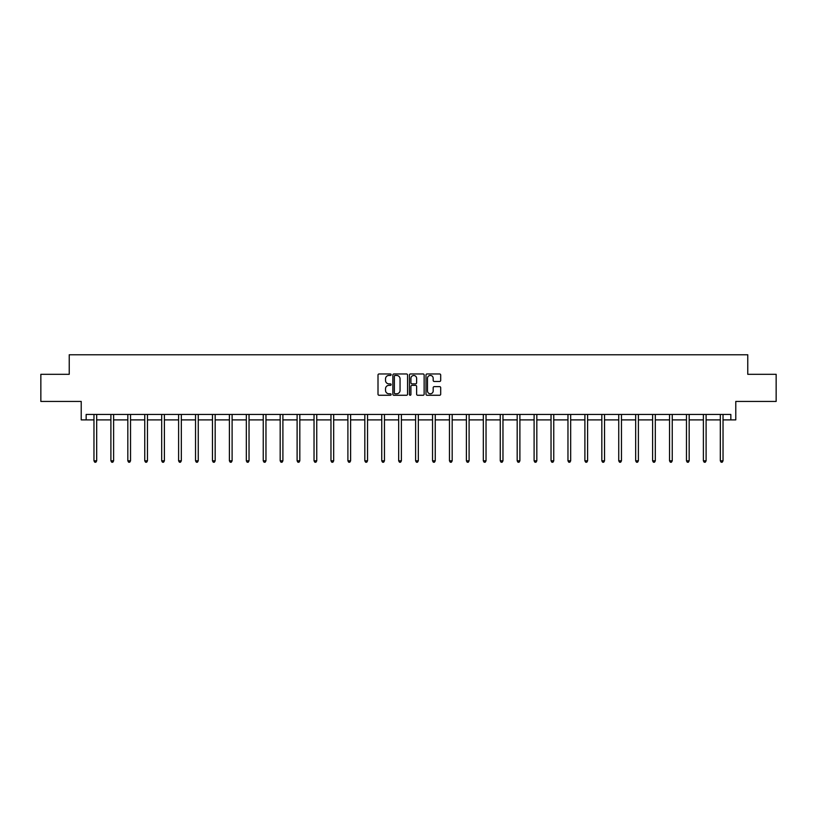 <?xml version="1.0" encoding="UTF-8"?>
<svg xmlns="http://www.w3.org/2000/svg" width="817" height="817" viewBox="0 0 817 817"><rect width="100%" height="100%" fill="white"/><g stroke="black" fill="none" stroke-linecap="round" stroke-linejoin="round"><path stroke-width="1.23" d="M391.139 374.707A0.746 0.746 0 0 0 390.393 373.961L379.078 373.961A1.062 1.062 0 0 0 378.005 375.034L378.005 394.202A1.062 1.062 0 0 0 379.078 395.265L390.393 395.265A0.746 0.746 0 0 0 391.139 394.519A0.746 0.746 0 0 0 390.393 393.774L388.933 393.774A3.411 3.411 0 0 1 385.522 390.363L385.522 388.769A3.411 3.411 0 0 1 388.933 385.358L390.393 385.358A0.746 0.746 0 0 0 391.139 384.613A0.746 0.746 0 0 0 390.393 383.867L388.933 383.867A3.411 3.411 0 0 1 385.522 380.467L385.522 378.863A3.411 3.411 0 0 1 388.933 375.452L390.393 375.452A0.746 0.746 0 0 0 391.139 374.707M86.153 419.887L86.153 414.454L730.847 414.454L730.847 419.887L735.78 419.887L735.78 401.433L776.15 401.433L776.15 374.309L747.769 374.309L747.769 354.772L69.231 354.772L69.231 374.309L40.85 374.309L40.85 401.433L81.22 401.433L81.22 419.887L93.965 419.887M439.628 381.478A1.062 1.062 0 0 0 440.69 380.405L440.69 375.034A1.062 1.062 0 0 0 439.628 373.961L427.056 373.961A1.062 1.062 0 0 0 425.994 375.034L425.994 394.202A1.062 1.062 0 0 0 427.056 395.265L439.628 395.265A1.062 1.062 0 0 0 440.69 394.202L440.69 387.707A1.062 1.062 0 0 0 439.628 386.635L434.246 386.635A1.062 1.062 0 0 0 433.184 387.707L433.184 390.924A2.849 2.849 0 0 1 430.334 393.774A2.849 2.849 0 0 1 427.485 390.924L427.485 378.302A2.849 2.849 0 0 1 430.334 375.452A2.849 2.849 0 0 1 433.184 378.302L433.184 380.405A1.062 1.062 0 0 0 434.246 381.478L439.628 381.478M407.571 375.034A1.062 1.062 0 0 0 406.498 373.961L393.937 373.961A1.062 1.062 0 0 0 392.865 375.034L392.865 394.202A1.062 1.062 0 0 0 393.937 395.265L406.498 395.265A1.062 1.062 0 0 0 407.571 394.202L407.571 375.034M410.502 373.961L423.063 373.961A1.062 1.062 0 0 1 424.135 375.034L424.135 394.202A1.062 1.062 0 0 1 423.063 395.265L417.691 395.265A1.062 1.062 0 0 1 416.619 394.202L416.619 386.431A1.062 1.062 0 0 0 415.557 385.358L411.993 385.358A1.062 1.062 0 0 0 410.92 386.431L410.92 394.519A0.746 0.746 0 0 1 410.175 395.265A0.746 0.746 0 0 1 409.429 394.519L409.429 375.034A1.062 1.062 0 0 1 410.502 373.961M96.682 419.887L110.898 419.887M113.614 419.887L127.83 419.887M130.536 419.887L144.752 419.887M147.469 419.887L161.684 419.887M164.391 419.887L178.606 419.887M181.323 419.887L195.539 419.887M198.255 419.887L212.471 419.887M215.177 419.887L229.393 419.887M232.11 419.887L246.325 419.887M249.032 419.887L263.248 419.887M265.964 419.887L280.18 419.887M282.896 419.887L297.112 419.887M299.819 419.887L314.034 419.887M316.751 419.887L330.967 419.887M333.683 419.887L347.899 419.887M350.605 419.887L364.821 419.887M367.538 419.887L381.753 419.887M384.46 419.887L398.676 419.887M401.392 419.887L415.608 419.887M418.324 419.887L432.54 419.887M435.247 419.887L449.462 419.887M452.179 419.887L466.395 419.887M469.101 419.887L483.317 419.887M486.033 419.887L500.249 419.887M502.966 419.887L517.181 419.887M519.888 419.887L534.104 419.887M536.82 419.887L551.036 419.887M553.752 419.887L567.968 419.887M570.674 419.887L584.89 419.887M587.607 419.887L601.823 419.887M604.529 419.887L618.745 419.887M621.461 419.887L635.677 419.887M638.394 419.887L652.609 419.887M655.316 419.887L669.532 419.887M672.248 419.887L686.464 419.887M689.17 419.887L703.386 419.887M706.102 419.887L720.318 419.887M723.035 419.887L730.847 419.887M395.101 375.452A0.746 0.746 0 0 0 394.356 376.198L394.356 393.028A0.746 0.746 0 0 0 395.101 393.774L396.653 393.774A3.411 3.411 0 0 0 400.054 390.363L400.054 378.863A3.411 3.411 0 0 0 396.653 375.452L395.101 375.452M416.619 378.363A2.849 2.849 0 0 0 413.77 375.514A2.849 2.849 0 0 0 410.92 378.363L410.92 382.805A1.062 1.062 0 0 0 411.993 383.867L415.557 383.867A1.062 1.062 0 0 0 416.619 382.805L416.619 378.363M96.825 414.454L96.763 414.617A1.083 1.083 0 0 0 96.682 415.026L96.682 460.819L93.965 460.819L93.965 415.026A1.083 1.083 0 0 0 93.894 414.617L93.822 414.454M96.682 460.819L95.865 462.228L94.782 462.228L93.965 460.819M113.757 414.454L113.686 414.617A1.083 1.083 0 0 0 113.614 415.026L113.614 460.819L110.898 460.819L110.898 415.026A1.083 1.083 0 0 0 110.816 414.617L110.755 414.454M113.614 460.819L112.797 462.228L111.715 462.228L110.898 460.819M130.679 414.454L130.618 414.617A1.083 1.083 0 0 0 130.536 415.026L130.536 460.819L127.83 460.819L127.83 415.026A1.083 1.083 0 0 0 127.748 414.617L127.687 414.454M130.536 460.819L129.719 462.228L128.637 462.228L127.83 460.819M147.611 414.454L147.54 414.617A1.083 1.083 0 0 0 147.469 415.026L147.469 460.819L144.752 460.819L144.752 415.026A1.083 1.083 0 0 0 144.67 414.617L144.609 414.454M147.469 460.819L146.651 462.228L145.569 462.228L144.752 460.819M164.534 414.454L164.472 414.617A1.083 1.083 0 0 0 164.391 415.026L164.391 460.819L161.684 460.819L161.684 415.026A1.083 1.083 0 0 0 161.603 414.617L161.541 414.454M164.391 460.819L163.584 462.228L162.491 462.228L161.684 460.819M181.466 414.454L181.405 414.617A1.083 1.083 0 0 0 181.323 415.026L181.323 460.819L178.606 460.819L178.606 415.026A1.083 1.083 0 0 0 178.535 414.617L178.463 414.454M181.323 460.819L180.506 462.228L179.423 462.228L178.606 460.819M198.398 414.454L198.327 414.617A1.083 1.083 0 0 0 198.255 415.026L198.255 460.819L195.539 460.819L195.539 415.026A1.083 1.083 0 0 0 195.457 414.617L195.396 414.454M198.255 460.819L197.438 462.228L196.356 462.228L195.539 460.819M215.32 414.454L215.259 414.617A1.083 1.083 0 0 0 215.177 415.026L215.177 460.819L212.471 460.819L212.471 415.026A1.083 1.083 0 0 0 212.389 414.617L212.328 414.454M215.177 460.819L214.371 462.228L213.278 462.228L212.471 460.819M232.253 414.454L232.191 414.617A1.083 1.083 0 0 0 232.11 415.026L232.11 460.819L229.393 460.819L229.393 415.026A1.083 1.083 0 0 0 229.322 414.617L229.25 414.454M232.11 460.819L231.293 462.228L230.21 462.228L229.393 460.819M249.175 414.454L249.114 414.617A1.083 1.083 0 0 0 249.032 415.026L249.032 460.819L246.325 460.819L246.325 415.026A1.083 1.083 0 0 0 246.244 414.617L246.183 414.454M249.032 460.819L248.225 462.228L247.142 462.228L246.325 460.819M266.107 414.454L266.046 414.617A1.083 1.083 0 0 0 265.964 415.026L265.964 460.819L263.248 460.819L263.248 415.026A1.083 1.083 0 0 0 263.176 414.617L263.105 414.454M265.964 460.819L265.147 462.228L264.065 462.228L263.248 460.819M283.039 414.454L282.968 414.617A1.083 1.083 0 0 0 282.896 415.026L282.896 460.819L280.18 460.819L280.18 415.026A1.083 1.083 0 0 0 280.098 414.617L280.037 414.454M282.896 460.819L282.079 462.228L280.997 462.228L280.18 460.819M299.962 414.454L299.9 414.617A1.083 1.083 0 0 0 299.819 415.026L299.819 460.819L297.112 460.819L297.112 415.026A1.083 1.083 0 0 0 297.031 414.617L296.969 414.454M299.819 460.819L299.012 462.228L297.919 462.228L297.112 460.819M316.894 414.454L316.833 414.617A1.083 1.083 0 0 0 316.751 415.026L316.751 460.819L314.034 460.819L314.034 415.026A1.083 1.083 0 0 0 313.963 414.617L313.891 414.454M316.751 460.819L315.934 462.228L314.851 462.228L314.034 460.819M333.826 414.454L333.755 414.617A1.083 1.083 0 0 0 333.683 415.026L333.683 460.819L330.967 460.819L330.967 415.026A1.083 1.083 0 0 0 330.885 414.617L330.824 414.454M333.683 460.819L332.866 462.228L331.784 462.228L330.967 460.819M350.748 414.454L350.687 414.617A1.083 1.083 0 0 0 350.605 415.026L350.605 460.819L347.899 460.819L347.899 415.026A1.083 1.083 0 0 0 347.817 414.617L347.756 414.454M350.605 460.819L349.788 462.228L348.706 462.228L347.899 460.819M367.681 414.454L367.609 414.617A1.083 1.083 0 0 0 367.538 415.026L367.538 460.819L364.821 460.819L364.821 415.026A1.083 1.083 0 0 0 364.739 414.617L364.678 414.454M367.538 460.819L366.721 462.228L365.638 462.228L364.821 460.819M384.603 414.454L384.541 414.617A1.083 1.083 0 0 0 384.46 415.026L384.46 460.819L381.753 460.819L381.753 415.026A1.083 1.083 0 0 0 381.672 414.617L381.61 414.454M384.46 460.819L383.653 462.228L382.56 462.228L381.753 460.819M401.535 414.454L401.474 414.617A1.083 1.083 0 0 0 401.392 415.026L401.392 460.819L398.676 460.819L398.676 415.026A1.083 1.083 0 0 0 398.604 414.617L398.533 414.454M401.392 460.819L400.575 462.228L399.493 462.228L398.676 460.819M418.467 414.454L418.396 414.617A1.083 1.083 0 0 0 418.324 415.026L418.324 460.819L415.608 460.819L415.608 415.026A1.083 1.083 0 0 0 415.526 414.617L415.465 414.454M418.324 460.819L417.507 462.228L416.425 462.228L415.608 460.819M435.39 414.454L435.328 414.617A1.083 1.083 0 0 0 435.247 415.026L435.247 460.819L432.54 460.819L432.54 415.026A1.083 1.083 0 0 0 432.459 414.617L432.397 414.454M435.247 460.819L434.44 462.228L433.347 462.228L432.54 460.819M452.322 414.454L452.261 414.617A1.083 1.083 0 0 0 452.179 415.026L452.179 460.819L449.462 460.819L449.462 415.026A1.083 1.083 0 0 0 449.391 414.617L449.319 414.454M452.179 460.819L451.362 462.228L450.279 462.228L449.462 460.819M469.244 414.454L469.183 414.617A1.083 1.083 0 0 0 469.101 415.026L469.101 460.819L466.395 460.819L466.395 415.026A1.083 1.083 0 0 0 466.313 414.617L466.252 414.454M469.101 460.819L468.294 462.228L467.212 462.228L466.395 460.819M486.176 414.454L486.115 414.617A1.083 1.083 0 0 0 486.033 415.026L486.033 460.819L483.317 460.819L483.317 415.026A1.083 1.083 0 0 0 483.245 414.617L483.174 414.454M486.033 460.819L485.216 462.228L484.134 462.228L483.317 460.819M503.109 414.454L503.037 414.617A1.083 1.083 0 0 0 502.966 415.026L502.966 460.819L500.249 460.819L500.249 415.026A1.083 1.083 0 0 0 500.167 414.617L500.106 414.454M502.966 460.819L502.149 462.228L501.066 462.228L500.249 460.819M520.031 414.454L519.969 414.617A1.083 1.083 0 0 0 519.888 415.026L519.888 460.819L517.181 460.819L517.181 415.026A1.083 1.083 0 0 0 517.1 414.617L517.038 414.454M519.888 460.819L519.081 462.228L517.988 462.228L517.181 460.819M536.963 414.454L536.902 414.617A1.083 1.083 0 0 0 536.82 415.026L536.82 460.819L534.104 460.819L534.104 415.026A1.083 1.083 0 0 0 534.032 414.617L533.961 414.454M536.82 460.819L536.003 462.228L534.921 462.228L534.104 460.819M553.895 414.454L553.824 414.617A1.083 1.083 0 0 0 553.752 415.026L553.752 460.819L551.036 460.819L551.036 415.026A1.083 1.083 0 0 0 550.954 414.617L550.893 414.454M553.752 460.819L552.935 462.228L551.853 462.228L551.036 460.819M570.817 414.454L570.756 414.617A1.083 1.083 0 0 0 570.674 415.026L570.674 460.819L567.968 460.819L567.968 415.026A1.083 1.083 0 0 0 567.886 414.617L567.825 414.454M570.674 460.819L569.857 462.228L568.775 462.228L567.968 460.819M587.75 414.454L587.678 414.617A1.083 1.083 0 0 0 587.607 415.026L587.607 460.819L584.89 460.819L584.89 415.026A1.083 1.083 0 0 0 584.809 414.617L584.747 414.454M587.607 460.819L586.79 462.228L585.707 462.228L584.89 460.819M604.672 414.454L604.611 414.617A1.083 1.083 0 0 0 604.529 415.026L604.529 460.819L601.823 460.819L601.823 415.026A1.083 1.083 0 0 0 601.741 414.617L601.68 414.454M604.529 460.819L603.722 462.228L602.629 462.228L601.823 460.819M621.604 414.454L621.543 414.617A1.083 1.083 0 0 0 621.461 415.026L621.461 460.819L618.745 460.819L618.745 415.026A1.083 1.083 0 0 0 618.673 414.617L618.602 414.454M621.461 460.819L620.644 462.228L619.562 462.228L618.745 460.819M638.537 414.454L638.465 414.617A1.083 1.083 0 0 0 638.394 415.026L638.394 460.819L635.677 460.819L635.677 415.026A1.083 1.083 0 0 0 635.595 414.617L635.534 414.454M638.394 460.819L637.577 462.228L636.494 462.228L635.677 460.819M655.459 414.454L655.397 414.617A1.083 1.083 0 0 0 655.316 415.026L655.316 460.819L652.609 460.819L652.609 415.026A1.083 1.083 0 0 0 652.528 414.617L652.466 414.454M655.316 460.819L654.509 462.228L653.416 462.228L652.609 460.819M672.391 414.454L672.33 414.617A1.083 1.083 0 0 0 672.248 415.026L672.248 460.819L669.532 460.819L669.532 415.026A1.083 1.083 0 0 0 669.46 414.617L669.389 414.454M672.248 460.819L671.431 462.228L670.348 462.228L669.532 460.819M689.313 414.454L689.252 414.617A1.083 1.083 0 0 0 689.17 415.026L689.17 460.819L686.464 460.819L686.464 415.026A1.083 1.083 0 0 0 686.382 414.617L686.321 414.454M689.17 460.819L688.363 462.228L687.281 462.228L686.464 460.819M706.245 414.454L706.184 414.617A1.083 1.083 0 0 0 706.102 415.026L706.102 460.819L703.386 460.819L703.386 415.026A1.083 1.083 0 0 0 703.314 414.617L703.243 414.454M706.102 460.819L705.285 462.228L704.203 462.228L703.386 460.819M723.178 414.454L723.106 414.617A1.083 1.083 0 0 0 723.035 415.026L723.035 460.819L720.318 460.819L720.318 415.026A1.083 1.083 0 0 0 720.237 414.617L720.175 414.454M723.035 460.819L722.218 462.228L721.135 462.228L720.318 460.819"/></g></svg>
